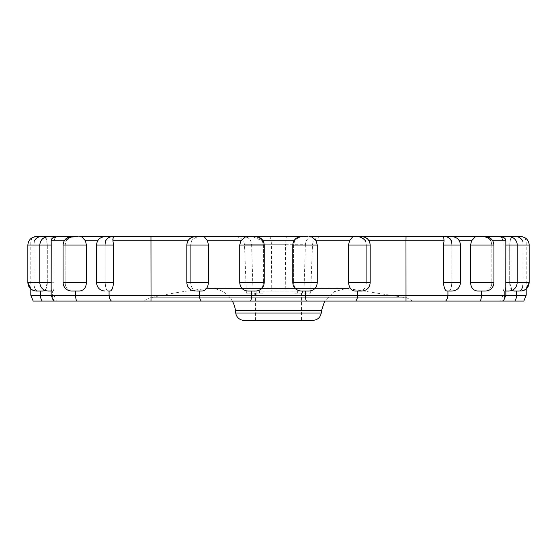 <?xml version="1.0" encoding="UTF-8"?>
<svg xmlns="http://www.w3.org/2000/svg" width="557" height="557" viewBox="0 0 557 557"><rect width="100%" height="100%" fill="white"/><g stroke="black" fill="none" stroke-linecap="round" stroke-linejoin="round"><path stroke-width="0.42" stroke-dasharray="2.79 2.09" d="M513.756 236.662L513.366 236.662C517.822 236.203 520.899 237.602 522.591 240.84L523.037 245.024L529.15 245.024L509.69 245.024L509.69 282.684L509.69 245.024L510.219 240.84L502.957 240.84L502.985 282.684L502.985 245.024L517.209 245.024L505.784 245.024L505.833 240.84L491.002 240.84L491.852 245.024L491.002 240.84C488.879 237.581 485.084 236.189 479.619 236.662L480.162 236.662M500.548 236.662L500.59 236.662C500.799 236.077 501.606 237.47 503.027 240.84C501.606 237.47 500.799 236.077 500.59 236.662L513.366 236.662L511.82 236.683L510.219 240.84L511.013 236.948M505.784 245.024L505.784 282.684L517.209 282.684L517.209 245.024L502.985 245.024L502.957 240.84L510.219 240.84L509.69 245.024L517.209 245.024C516.694 239.963 513.909 237.171 508.84 236.662L500.59 236.662L505.443 239.03L505.833 240.84M520.781 236.662L520.781 236.662C525.85 237.171 528.635 239.963 529.15 245.024L523.037 245.024L523.037 282.684L523.037 245.024L522.591 240.84L526.198 240.84L522.591 240.84M353.5 236.662L352.79 236.683L349.476 240.84L316.153 240.84L317.267 245.024L292.773 245.024L293.574 245.024L293.574 282.684L293.574 245.024L294.66 240.84L293.574 245.024L292.773 245.024C293.288 239.963 296.08 237.171 301.142 236.662L353.542 236.662M315.053 239.218L311.913 237.01L307.722 236.662M249.578 236.662L245.087 237.01L240.847 240.84L207.524 240.84L208.436 245.024L186.811 245.024L190.682 245.024L191.538 240.84L190.682 245.024L190.682 282.684L190.682 245.024L186.811 245.024C187.326 239.963 190.118 237.171 195.18 236.662L203.02 236.662M207.524 240.84L204.21 236.683L196.753 236.662M202.755 236.662L202.671 236.662C198.118 236.057 194.407 237.456 191.538 240.84C194.407 237.456 198.118 236.057 202.671 236.662M202.72 236.662L203.549 236.662M112.813 240.248L113.489 245.024L96.521 245.024L105.189 245.024L105.189 282.684L105.189 245.024L105.635 240.84L105.189 245.024L96.521 245.024C97.036 239.963 99.828 237.171 104.89 236.662L113.273 236.662M64.187 240.84L65.998 240.84L65.148 245.024L65.998 240.84L51.167 240.84L51.216 245.024L39.791 245.024L47.31 245.024L47.31 282.684L44.811 290.35M51.167 240.84L51.557 239.03L56.25 236.662L55.331 236.662L56.41 236.662L48.16 236.662A8.369 8.369 0 0 0 39.791 245.024L54.015 245.024L54.015 282.684L53.973 240.84L54.015 245.024L39.791 245.024L39.791 282.684L54.015 282.684C54.126 287.767 53.848 290.559 53.187 291.053L48.16 291.053L53.187 291.053C53.848 290.559 54.126 287.767 54.015 282.684L39.791 282.684L51.216 282.684L51.216 245.024M56.341 236.662L51.557 239.03C53.834 236.85 55.094 236.064 55.331 236.662M34.409 240.84L33.963 245.024L34.409 240.84L30.802 240.84L34.409 240.84C36.101 237.602 39.178 236.203 43.634 236.662L43.676 236.662M65.998 240.84L71.512 237.01M249.682 236.662L249.278 236.662M526.198 295.238L405.976 295.238L406.039 236.662L354.294 236.662M485.565 236.662C490.626 237.171 493.418 239.963 493.934 245.024L491.852 245.024L491.852 282.684L491.852 245.024L493.934 245.024L470.609 245.024L471.514 240.84L451.365 240.84L451.811 245.024L451.811 282.684C451.49 287.767 450.529 290.559 448.942 291.053L446.853 291.053C445.043 290.559 443.929 287.774 443.511 282.684L460.479 282.684L451.811 282.684L451.811 245.024L451.365 240.84L450.481 239.099M448.747 237.686L446.206 236.816M445.572 236.732L444.806 236.676M444.514 236.662L443.999 236.662M406.039 236.662L443.832 236.662L444.054 240.84L443.511 245.024L460.479 245.024C459.964 239.963 457.172 237.171 452.11 236.662L479.563 236.662M354.161 236.662L354.329 236.662C358.882 236.057 362.593 237.456 365.462 240.84L366.318 245.024L365.462 240.84L369.068 240.84M348.564 282.684L370.189 282.684L366.318 282.684L366.318 245.024L370.189 245.024L348.564 245.024L348.564 282.684C349.1 287.774 351.216 290.559 354.913 291.053L360.309 291.053C363.846 290.559 365.845 287.767 366.318 282.684L366.318 245.024L370.189 245.024C369.674 239.963 366.882 237.171 361.82 236.662L353.98 236.662M252.739 236.683L262.34 240.84L263.426 245.024L263.426 282.684C262.897 287.767 260.251 290.559 255.482 291.053L247.844 291.053C242.991 290.559 240.29 287.774 239.733 282.684L264.227 282.684L263.426 282.684L263.426 245.024L262.312 240.791M262.152 240.533L260.968 239.162M259.882 238.354L254.939 236.816M253.874 236.732L252.446 236.676M251.813 236.662L250.406 236.662M240.847 240.84L239.733 245.024L264.227 245.024C263.712 239.963 260.92 237.171 255.858 236.662L307.192 236.662C301.629 236.057 297.445 237.456 294.66 240.84C297.431 237.47 301.609 236.077 307.192 236.662M106.011 239.851L105.635 240.84L85.486 240.84L86.391 245.024L63.066 245.024L65.148 245.024L65.148 282.684C65.42 287.774 67.682 290.559 71.916 291.053L79.352 291.053L71.916 291.053C67.682 290.559 65.42 287.774 65.148 282.684L65.148 245.024L63.066 245.024C63.582 239.963 66.374 237.171 71.435 236.662L77.437 236.662M85.486 240.84L81.426 236.822M80.716 236.725L77.973 236.662M45.987 236.948L47.31 245.024L46.781 240.84L45.068 236.676M44.797 236.662L44.038 236.662M43.251 236.662L36.219 236.662A8.369 8.369 0 0 0 27.85 245.024L33.963 245.024L33.963 282.684C34.005 287.774 35.321 290.559 37.911 291.053L42.945 291.053L37.911 291.053C35.321 290.559 34.005 287.774 33.963 282.684L33.963 245.024L47.31 245.024L47.31 282.684L39.791 282.684C40.306 287.746 43.091 290.538 48.16 291.053L53.187 291.053L51.557 291.053L51.147 288.637L51.557 291.053L51.147 291.053M53.973 240.84C55.394 237.47 56.201 236.077 56.41 236.662L56.41 236.662C56.215 236.057 55.401 237.456 53.973 240.84L53.973 240.84M471.514 240.84L475.253 236.885L479.354 236.662M293.999 293.142L293.999 291.053L302.576 291.053L302.479 293.142L310.639 293.142L293.999 293.142L302.479 293.142M251.047 295.238L251.047 291.053L251.047 295.238L251.047 293.142L263.189 293.142L263.189 291.053L254.814 291.053L256.129 291.053L256.129 295.238L256.129 291.053M263.189 293.142L254.814 293.142L254.814 291.053M256.129 295.238L254.814 295.238L254.716 293.142L246.361 293.142L250.97 293.142M254.716 293.142L254.814 295.238M263.189 291.053L255.935 291.053M293.999 291.053L251.047 291.053M251.13 291.053L302.576 291.053M253.017 291.053L251.618 244.732C251.068 239.816 248.652 237.122 244.377 236.662M246.361 293.142L244.509 244.732C243.813 239.816 240.763 237.122 235.353 236.662M310.639 293.142L312.491 244.732C313.187 239.816 316.237 237.122 321.647 236.662M303.983 291.053L305.382 244.732L244.509 244.732L285.609 244.732L285.24 291.053M305.988 293.142L306.065 291.053M297.347 293.142L297.347 291.053M251.284 295.238L251.284 291.053M259.506 293.142L259.506 291.053M312.623 236.662C308.348 237.122 305.932 239.816 305.382 244.732L285.609 244.732C285.755 239.816 286.389 237.122 287.523 236.662L269.477 236.662C270.611 237.122 271.245 239.816 271.391 244.732L271.76 291.053M244.05 320.338L312.95 320.338M301.511 320.338L255.489 320.338L301.511 320.338L301.511 293.142M33.19 301.093L406.011 301.093L405.976 295.238L151.024 295.238L150.961 236.662L202.316 236.662M77.889 236.662L105.308 236.662M43.634 236.662L44.588 236.662L43.634 236.662M77.381 236.662L71.853 236.662M479.786 236.662L475.253 236.885M485.084 291.053C489.318 290.559 491.58 287.774 491.852 282.684C491.58 287.774 489.318 290.559 485.084 291.053L477.648 291.053M301.518 291.053C296.749 290.559 294.103 287.767 293.574 282.684C294.103 287.767 296.749 290.559 301.518 291.053L309.156 291.053C314.009 290.559 316.71 287.774 317.267 282.684L317.267 245.024M196.691 291.053C193.154 290.559 191.155 287.767 190.682 282.684C191.155 287.767 193.154 290.559 196.691 291.053L202.087 291.053C205.784 290.559 207.9 287.774 208.436 282.684L208.436 245.024M108.058 291.053C106.471 290.559 105.51 287.767 105.189 282.684C105.51 287.767 106.471 290.559 108.058 291.053L110.147 291.053C111.957 290.559 113.071 287.774 113.489 282.684L113.489 245.024M27.85 282.684L47.31 282.684C47.185 287.767 45.73 290.559 42.945 291.053L40.403 291.053L40.403 295.238L30.802 295.238M63.066 245.024L63.066 282.684L65.148 282.684L63.066 282.684C63.582 287.746 66.374 290.538 71.435 291.053L79.352 291.053C83.71 290.559 86.056 287.767 86.391 282.684L86.391 245.024M71.435 291.053L71.916 291.053M239.733 245.024L239.733 282.684M255.482 291.053C260.251 290.559 262.897 287.767 263.426 282.684L264.227 282.684C263.712 287.746 260.92 290.538 255.858 291.053M348.564 245.024L349.476 240.84M360.309 291.053L354.913 291.053L360.309 291.053C363.846 290.559 365.845 287.767 366.318 282.684L370.189 282.684C369.674 287.746 366.882 290.538 361.82 291.053M443.511 245.024L443.511 282.684M448.942 291.053C450.529 290.559 451.49 287.767 451.811 282.684L460.479 282.684C459.964 287.746 457.172 290.538 452.11 291.053L448.942 291.053M470.609 245.024L470.609 282.684L493.934 282.684C493.418 287.746 490.626 290.538 485.565 291.053M500.59 236.662L505.443 239.03C503.166 236.85 501.906 236.064 501.669 236.662M505.784 282.684L505.443 291.053L503.813 291.053L508.84 291.053L503.813 291.053C503.152 290.559 502.874 287.767 502.985 282.684C502.874 287.767 503.152 290.559 503.813 291.053L508.84 291.053C513.909 290.538 516.694 287.746 517.209 282.684L509.69 282.684C509.815 287.767 511.27 290.559 514.055 291.053L519.089 291.053C521.679 290.559 522.995 287.774 523.037 282.684L529.15 282.684L523.037 282.684L522.389 287.614M43.982 236.662L44.588 236.662M48.16 236.662L56.529 236.662M199.364 291.053L199.364 295.238A8.369 6.614 90 0 0 201.258 301.093L412.716 301.093L144.284 301.093L150.989 301.093L151.024 295.238L51.147 295.238L54.043 295.238L51.147 295.238L51.216 282.684M111.428 236.732L110.794 236.816M108.253 237.686L106.443 239.19M477.795 236.662L477.293 236.676M476.284 236.725L475.532 236.829M520.37 236.662L513.018 236.662M513.262 236.662L512.412 236.662M520.781 290.406L521.54 289.522M505.853 291.053L505.443 291.053L505.853 288.637L505.853 295.238L504.656 295.238L504.656 291.053L504.656 295.238L502.957 295.238L505.853 295.238L503.465 301.093L500.562 301.093L523.81 301.093M512.189 290.35L509.69 282.684L529.15 282.684L529.15 245.024M406.011 301.093L503.465 301.093M144.284 301.093A12.101 12.101 0 0 1 150.279 297.765L406.721 297.765L150.279 297.765A489.234 489.234 0 0 1 208.019 288.512L348.981 288.512L208.019 288.512A25.107 25.107 0 0 1 232.332 301.093M321.584 310.381L235.416 310.381M321.257 313.013L235.743 313.013M451.365 240.84L459.358 240.84M292.773 245.024L292.773 282.684L317.267 282.684M293.894 240.84L263.106 240.84M186.811 245.024L186.811 282.684L208.436 282.684M187.932 240.84L112.946 240.84M96.521 245.024L96.521 282.684L113.489 282.684M97.642 240.84L105.635 240.84M53.535 301.093L51.147 295.238L52.344 295.238L52.344 291.053L52.344 295.238L54.043 295.238L40.403 295.238A8.369 6.468 90 0 0 42.248 301.093M46.781 240.84L54.043 240.84L46.781 240.84M63.066 282.684L86.391 282.684M76.629 301.093A8.369 3.523 90 0 1 75.62 295.238L75.62 291.053M111.414 301.093A8.369 8.181 90 0 1 109.075 295.238L109.075 291.053M250.601 301.093A8.369 3.739 90 0 0 251.673 295.238L251.673 291.053M306.399 301.093A8.369 3.739 -90 0 1 305.327 295.238L305.327 291.053M355.742 301.093A8.369 6.614 -90 0 0 357.636 295.238L357.636 291.053M444.054 240.84L365.462 240.84M445.586 301.093A8.369 8.181 -90 0 0 447.925 295.238L447.925 291.053M480.371 301.093A8.369 3.523 -90 0 0 481.38 295.238L481.38 291.053M514.752 301.093A8.369 6.468 -90 0 0 516.597 295.238L516.597 291.053M491.002 240.84L492.813 240.84M54.663 301.093A8.369 8.132 -90 0 1 52.344 295.238A8.369 8.132 90 0 0 54.663 301.093M504.656 295.238A8.369 8.132 -90 0 1 502.337 301.093A8.369 8.132 90 0 0 504.656 295.238M54.043 295.238L54.043 240.84C54.294 238.299 55.686 236.906 58.227 236.662C55.686 236.906 54.294 238.299 54.043 240.84L54.043 295.238L56.438 301.093L54.043 295.238M32.306 237.63L30.802 240.84L30.802 289.062L36.219 291.053M264.227 245.024L264.227 282.684M370.189 245.024L370.189 282.684M460.479 245.024L460.479 282.684M502.957 295.238L502.957 240.84C502.706 238.299 501.314 236.906 498.773 236.662C501.314 236.906 502.706 238.299 502.957 240.84L502.957 295.238L500.562 301.093L502.957 295.238M96.521 282.684C97.036 287.746 99.828 290.538 104.89 291.053M186.811 282.684C187.326 287.746 190.118 290.538 195.18 291.053M292.773 282.684C293.288 287.746 296.08 290.538 301.142 291.053M493.934 245.024L493.934 282.684M524.694 237.63L526.198 240.84L526.198 289.062L520.781 291.053M255.489 320.338L255.489 293.142M412.716 301.093L406.721 297.765L346.496 288.387L210.504 288.387L346.496 288.387L333.866 291.798L324.668 301.093"/><path stroke-width="0.84" d="M479.786 236.662L513.366 236.662C524.785 236.662 524.785 236.662 513.366 236.662L511.013 236.948M512.412 236.662L520.781 236.662A8.369 8.369 0 0 1 529.15 245.024L529.15 282.684L505.784 282.684L505.833 240.84L505.443 239.03C503.131 236.843 501.878 236.05 501.669 236.662M500.555 236.662L508.84 236.662A8.369 8.369 0 0 1 517.209 245.024L529.15 245.024M513.018 236.662L513.756 236.662M520.781 236.662L520.37 236.662M354.294 236.662L309.511 236.662L321.647 236.662L309.511 236.662L311.913 237.01L315.944 240.492M315.923 240.457L315.053 239.218M269.477 236.662L306.684 236.662M250.406 236.662L196.753 236.662M199.364 291.053L199.364 295.238A8.369 6.614 -90 0 0 201.258 301.093L150.989 301.093L151.024 295.238L526.198 295.238L523.81 301.093L33.19 301.093L30.802 295.238L151.024 295.238L150.961 236.662L113.259 236.662L204.21 236.683L207.524 240.84L208.436 245.024L186.811 245.024C187.326 239.963 190.118 237.171 195.18 236.662L202.72 236.662M113.384 236.662L112.765 239.942M105.635 240.84C108.009 237.47 110.516 236.077 113.168 236.662L105.308 236.662M71.512 237.01L77.381 236.662L56.341 236.662M34.409 240.84C36.135 237.581 39.213 236.189 43.634 236.662L55.331 236.662L43.634 236.662C32.215 236.662 32.215 236.662 43.634 236.662L43.335 236.662M71.916 291.053L79.352 291.053C83.71 290.559 86.056 287.767 86.391 282.684L86.391 245.024L63.066 245.024C63.582 239.963 66.374 237.171 71.435 236.662L77.381 236.662C71.874 236.203 68.079 237.602 65.998 240.84M240.847 240.84L239.733 245.024L264.227 245.024C263.712 239.963 260.92 237.171 255.858 236.662L245.087 237.01L240.847 240.84L207.524 240.84M204.21 236.683L301.142 236.662C296.08 237.171 293.288 239.963 292.773 245.024L317.267 245.024L316.153 240.84L349.476 240.84L348.564 245.024L370.189 245.024C369.674 239.963 366.882 237.171 361.82 236.662L354.329 236.662C358.882 236.057 362.593 237.456 365.462 240.84M349.476 240.84L352.79 236.683L452.11 236.662L443.678 236.662L444.054 240.84L443.511 245.024L460.479 245.024C459.964 239.963 457.172 237.171 452.11 236.662L479.619 236.662C485.126 236.203 488.921 237.602 491.002 240.84M450.481 239.099L448.747 237.686M446.206 236.816L445.572 236.732M443.999 236.662L443.832 236.662C446.47 236.057 448.977 237.456 451.365 240.84M260.968 239.162L259.882 238.354M254.939 236.816L253.874 236.732M252.446 236.676L251.813 236.662M81.426 236.822L80.716 236.725M77.437 236.662L71.853 236.662M43.676 236.662L36.219 236.662C31.15 237.171 28.365 239.963 27.85 245.024L51.216 245.024L51.167 240.84L64.187 240.84M56.529 236.662L77.381 236.662M459.358 240.84L471.514 240.84L470.609 245.024L493.934 245.024C493.418 239.963 490.626 237.171 485.565 236.662M471.514 240.84L475.26 236.885L479.111 236.662M479.354 236.662L500.534 236.662M232.332 301.093A25.107 25.107 0 0 1 235.416 310.381L321.584 310.381L321.257 313.013C320.324 317.532 317.56 319.976 312.95 320.338L244.05 320.338A8.369 8.369 0 0 1 235.743 313.013L321.257 313.013M307.722 236.662L287.523 236.662M112.486 236.662L113.168 236.662L112.946 240.84L187.932 240.84M112.946 240.84L113.489 245.024L96.521 245.024C97.036 239.963 99.828 237.171 104.89 236.662L79.804 236.662L81.747 236.885L85.486 240.84L97.642 240.84M493.934 245.024L493.934 282.684L470.609 282.684C470.944 287.767 473.29 290.559 477.648 291.053C473.29 290.559 470.944 287.767 470.609 282.684L470.609 245.024M477.648 291.053L485.084 291.053M317.267 245.024L317.267 282.684C316.71 287.774 314.009 290.559 309.156 291.053L301.518 291.053M208.436 245.024L208.436 282.684C207.9 287.774 205.784 290.559 202.087 291.053L196.691 291.053M113.489 245.024L113.489 282.684C113.071 287.774 111.957 290.559 110.147 291.053L108.058 291.053M86.391 245.024L85.486 240.84M55.331 236.662C55.094 236.064 53.834 236.85 51.557 239.03L51.167 240.84M51.216 245.024L51.147 295.238L53.535 301.093M51.216 282.684L39.791 282.684C40.306 287.746 43.091 290.538 48.16 291.053L51.147 291.053M44.811 290.35L42.945 291.053L36.219 291.053L40.403 291.053L40.403 295.238A8.369 6.468 -90 0 0 42.248 301.093M43.251 236.662L43.634 236.662M252.739 236.683L249.682 236.662M460.479 245.024L460.479 282.684C459.964 287.746 457.172 290.538 452.11 291.053L446.853 291.053C445.043 290.559 443.929 287.774 443.511 282.684L443.511 245.024M370.189 245.024L370.189 282.684C369.674 287.746 366.882 290.538 361.82 291.053L354.913 291.053C351.216 290.559 349.1 287.774 348.564 282.684L348.564 245.024M361.82 291.053L360.309 291.053M264.227 245.024L264.227 282.684C263.712 287.746 260.92 290.538 255.858 291.053L247.844 291.053C242.991 290.559 240.29 287.774 239.733 282.684L239.733 245.024M255.858 291.053L255.482 291.053M44.588 236.662L45.987 236.948M112.194 236.676L111.428 236.732M110.794 236.816L108.253 237.686M106.443 239.19L106.011 239.851M479.02 236.662L477.795 236.662M477.293 236.676L476.284 236.725M522.591 240.84C520.899 237.602 517.822 236.203 513.366 236.662L513.262 236.662M512.189 290.35L514.055 291.053L519.159 291.053M519.18 291.053L519.625 290.998M519.96 290.893L520.781 290.406M521.54 289.522L522.389 287.614M503.465 301.093L505.853 295.238L505.784 282.684M505.853 291.053L508.84 291.053C513.909 290.538 516.694 287.746 517.209 282.684L517.209 245.024L505.784 245.024M480.371 301.093A8.369 3.523 90 0 0 481.38 295.238L481.38 291.053M445.586 301.093A8.369 8.181 90 0 0 447.925 295.238L447.925 291.053M317.267 282.684L292.773 282.684C293.288 287.746 296.08 290.538 301.142 291.053M306.399 301.093A8.369 3.739 90 0 1 305.327 295.238L305.327 291.053M250.601 301.093A8.369 3.739 -90 0 0 251.673 295.238L251.673 291.053M263.106 240.84L293.894 240.84M208.436 282.684L186.811 282.684C187.326 287.746 190.118 290.538 195.18 291.053M113.489 282.684L96.521 282.684C97.036 287.746 99.828 290.538 104.89 291.053M111.414 301.093A8.369 8.181 -90 0 1 109.075 295.238L109.075 291.053M76.629 301.093A8.369 3.523 -90 0 1 75.62 295.238L75.62 291.053M460.479 282.684L443.511 282.684M406.011 301.093L405.976 240.84L444.054 240.84M369.068 240.84L405.976 240.84L406.039 236.662M370.189 282.684L348.564 282.684M355.742 301.093A8.369 6.614 90 0 0 357.636 295.238L357.636 291.053M264.227 282.684L239.733 282.684M86.391 282.684L63.066 282.684C63.582 287.746 66.374 290.538 71.435 291.053M48.16 236.662C43.091 237.171 40.306 239.963 39.791 245.024L39.791 282.684L27.85 282.684L30.802 289.062L30.802 295.238M514.752 301.093A8.369 6.468 90 0 0 516.597 295.238L516.597 291.053M492.813 240.84L505.833 240.84M235.743 313.013L235.416 310.381M493.934 282.684C493.418 287.746 490.626 290.538 485.565 291.053M292.773 245.024L292.773 282.684M186.811 245.024L186.811 282.684M96.521 245.024L96.521 282.684M27.85 282.684L27.85 245.024L27.85 282.684C28.365 287.746 31.15 290.538 36.219 291.053M352.79 236.683L353.451 236.662M63.066 245.024L63.066 282.684M520.781 291.053C525.85 290.538 528.635 287.746 529.15 282.684L526.198 289.062L526.198 295.238M524.694 237.63L522.013 236.662M32.306 237.63L34.987 236.662M321.584 310.381L324.668 301.093"/></g></svg>
